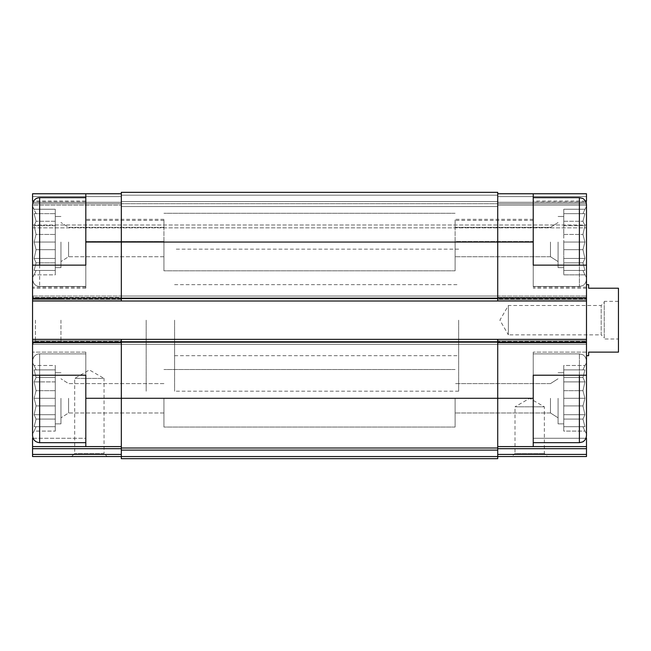 <?xml version="1.0" encoding="UTF-8"?>
<svg xmlns="http://www.w3.org/2000/svg" width="651" height="651" viewBox="0 0 651 651"><rect width="100%" height="100%" fill="white"/><g stroke="black" fill="none" stroke-linecap="round" stroke-linejoin="round"><path stroke-width="0.49" stroke-dasharray="3.25 2.44" d="M32.55 398.29L32.55 435.576L32.55 398.29M32.55 433.802L34.112 431.092L55.278 431.092L55.278 381.893L55.278 431.092L55.278 390.681L36.074 390.681L34.112 398.29L36.074 390.681L34.112 381.893L36.074 390.681L34.112 398.29L36.074 405.907L34.112 398.29L36.074 390.681L34.112 381.893L36.074 377.499L34.112 381.893L36.074 390.681L55.278 390.681L55.278 398.29L55.278 372.73L55.278 423.858L55.278 372.73L55.278 423.858L55.278 398.29L34.112 398.29L36.074 405.907L34.112 414.695L36.074 405.907L34.112 398.29L55.278 398.29L55.278 405.907L36.074 405.907L34.112 414.695L36.074 419.089L34.112 414.695L36.074 405.907L55.278 405.907L55.278 414.695L34.112 414.695L36.074 419.089L34.112 426.698L36.074 419.089L34.112 414.695L55.278 414.695L55.278 419.089L36.074 419.089L34.112 426.698L36.074 426.698L34.112 426.698L36.074 419.089L55.278 419.089L55.278 426.698L34.112 426.698L36.074 426.698L34.112 431.092L36.074 426.698L55.278 426.698L36.074 426.698L34.112 431.092L36.074 426.698L55.278 426.698L55.278 431.092L34.112 431.092L32.55 433.802L32.55 362.786L32.55 375.212L85.81 375.212L32.55 375.212L32.55 339.35L497.722 339.35L497.722 344.322L586.494 344.322L586.494 341.482L586.494 344.322L32.55 344.322L121.322 344.322L121.322 341.482L121.322 344.322L121.322 341.482L121.322 344.322L497.722 344.322L497.722 339.35L497.722 340.766L497.722 339.35L586.494 339.35L586.494 342.898L586.494 265.136L533.226 265.136L533.226 193.762L533.226 287.148L533.226 265.136L586.494 265.136L533.226 265.136L533.226 193.762L586.494 193.762L586.494 205.122L586.494 193.762L586.494 202.079L533.226 202.079M34.112 369.89L36.074 377.499L34.112 369.89L36.074 369.89L34.112 369.89L36.074 377.499L34.112 381.893L36.074 377.499L34.112 369.89L36.074 369.89L34.112 365.488L36.074 369.89L55.278 369.89L36.074 369.89L34.112 365.488L36.074 369.89L55.278 369.89L55.278 365.488L34.112 365.488L32.55 362.786L34.112 365.488L55.278 365.488L55.278 369.89L34.112 369.89L55.278 369.89L55.278 377.499L36.074 377.499L55.278 377.499L55.278 369.89L36.074 369.89L55.278 369.89L55.278 365.488L55.278 369.89L34.112 369.89M32.55 206.546L34.112 209.248L55.278 209.248L55.278 267.618L55.278 209.248L34.112 209.248L36.074 213.65L34.112 213.65L36.074 213.65L32.55 206.546L32.55 288.214L32.55 193.762L85.81 193.762L85.81 201.013L33.624 201.013M36.074 234.441L34.112 242.05L36.074 234.441L34.112 225.653L36.074 234.441L34.112 242.05L36.074 249.667L34.112 242.05L36.074 234.441L34.112 225.653L36.074 221.259L34.112 225.653L36.074 234.441L55.278 234.441L36.074 234.441M34.112 213.65L36.074 221.259L34.112 213.65L36.074 221.259L34.112 225.653L36.074 221.259L34.112 213.65L55.278 213.65L34.112 213.65M34.112 258.455L36.074 249.667L34.112 258.455L36.074 262.849L34.112 258.455L36.074 249.667L34.112 242.05L36.074 249.667L34.112 258.455L36.074 262.849L34.112 270.458L36.074 262.849L34.112 258.455L55.278 258.455L55.278 262.849L36.074 262.849L34.112 270.458L36.074 270.458L34.112 270.458L36.074 262.849L55.278 262.849L55.278 270.458L34.112 270.458L36.074 270.458L34.112 274.852L36.074 270.458L55.278 270.458L36.074 270.458L34.112 274.852L36.074 270.458L55.278 270.458L55.278 274.852L34.112 274.852L32.55 277.562L34.112 274.852L55.278 274.852L55.278 258.455L34.112 258.455L55.278 258.455L55.278 249.667L36.074 249.667L55.278 249.667L55.278 262.849L36.074 262.849L55.278 262.849L55.278 270.458L34.112 270.458L55.278 270.458L36.074 270.458L55.278 270.458L55.278 274.852L55.278 258.455L34.112 258.455M558.086 398.29L558.086 423.858L558.086 398.29M563.766 398.29L563.766 423.858L563.766 372.73L563.766 423.858L563.766 398.29L584.932 398.29L582.971 405.907L584.932 414.695L582.971 419.089L584.932 426.698L582.971 426.698L584.932 431.092L582.971 426.698L584.932 426.698L582.971 419.089L584.932 414.695L582.971 405.907L584.932 398.29L582.971 390.681L584.932 398.29L582.971 405.907L584.932 414.695L582.971 419.089L584.932 426.698L582.971 426.698L584.932 431.092L582.971 426.698L584.932 426.698L582.971 419.089L584.932 414.695L582.971 405.907L584.932 398.29L582.971 390.681L584.932 381.893L582.971 390.681L584.932 398.29L563.766 398.29L563.766 405.907L582.971 405.907L563.766 405.907L563.766 414.695L584.932 414.695L563.766 414.695L563.766 419.089L582.971 419.089L563.766 419.089L563.766 426.698L584.932 426.698L563.766 426.698L582.971 426.698L563.766 426.698L563.766 431.092L584.932 431.092L586.494 433.802L586.494 361.012L586.494 435.576L586.494 362.786L586.494 433.802L584.932 431.092L563.766 431.092L563.766 390.681L563.766 398.29L584.932 398.29L563.766 398.29L563.766 405.907L582.971 405.907L563.766 405.907L563.766 414.695L584.932 414.695L563.766 414.695L563.766 419.089L582.971 419.089L563.766 419.089L563.766 426.698L584.932 426.698L563.766 426.698L582.971 426.698L563.766 426.698L563.766 431.092L563.766 390.681L582.971 390.681L584.932 381.893L582.971 377.499L584.932 381.893L582.971 390.681L563.766 390.681L563.766 381.893L584.932 381.893L582.971 377.499L584.932 369.89L582.971 377.499L584.932 381.893L563.766 381.893L563.766 377.499L582.971 377.499L584.932 369.89L582.971 369.89L584.932 369.89L582.971 377.499L563.766 377.499L563.766 369.89L584.932 369.89L582.971 369.89L584.932 365.488L582.971 369.89L563.766 369.89L582.971 369.89L584.932 365.488L582.971 369.89L563.766 369.89L563.766 365.488L584.932 365.488L586.494 362.786L584.932 365.488L563.766 365.488L563.766 398.29M558.086 242.05L558.086 267.618L558.086 242.05M579.39 265.136L579.39 197.668L579.39 286.44L579.39 197.668L582.515 198.392C582.425 198.246 586.038 199.743 586.494 204.772L586.494 279.336L586.494 206.546L586.494 277.562L584.932 274.852L563.766 274.852L563.766 216.49L563.766 267.618L563.766 216.49L563.766 267.618L563.766 242.05L584.932 242.05L582.971 249.667L584.932 258.455L582.971 262.849L584.932 270.458L582.971 270.458L584.932 274.852L582.971 270.458L584.932 270.458L582.971 262.849L584.932 258.455L582.971 249.667L584.932 242.05L582.971 234.441L584.932 242.05L582.971 249.667L584.932 258.455L582.971 262.849L584.932 270.458L582.971 270.458L584.932 274.852L582.971 270.458L584.932 270.458L582.971 262.849L584.932 258.455L582.971 249.667L584.932 242.05L582.971 234.441L584.932 225.653L582.971 234.441L584.932 242.05L563.766 242.05L563.766 249.667L582.971 249.667L563.766 249.667L563.766 258.455L584.932 258.455L563.766 258.455L563.766 262.849L582.971 262.849L563.766 262.849L563.766 270.458L584.932 270.458L563.766 270.458L582.971 270.458L563.766 270.458L563.766 274.852L584.932 274.852L586.494 277.562L586.494 204.772L586.494 288.214L586.494 202.079M533.226 398.29L533.226 446.586L533.226 352.134L533.226 398.29L497.722 398.29L497.722 446.586L586.494 446.586L586.494 438.269L533.226 438.269L533.226 446.586L586.494 446.586L586.494 456.53M533.226 242.05L533.226 286.44L533.226 197.668L533.226 286.44L533.226 242.05L497.722 242.05L497.722 193.762L533.226 193.762M33.079 438.269L85.81 438.269L85.81 352.134L85.81 446.586L85.81 438.269L32.55 438.269L32.55 446.586L121.322 446.586L121.322 448.694L121.322 339.35L586.494 339.35L586.494 375.212L533.226 375.212L533.226 352.134L533.226 438.269L585.965 438.269M121.322 446.586L32.55 446.586L121.322 446.586L121.322 339.35L586.494 339.35M85.81 201.013L85.81 288.214L85.81 193.762L85.81 286.44L85.81 197.668L85.81 286.44L85.81 197.668L85.81 265.136L32.55 265.136L85.81 265.136L32.55 265.136L32.55 298.158L121.322 298.158L121.322 192.338L121.322 195.178L121.322 192.338L497.722 192.338L497.722 298.158L497.722 193.762L586.494 193.762L497.722 193.762L497.722 196.602L497.722 193.762M85.81 202.079L32.55 202.079M586.494 375.212L533.226 375.212L586.494 375.212L586.494 352.134L586.494 435.576C586.038 440.605 582.425 442.102 582.515 441.956L579.39 442.68L579.39 353.908L579.39 442.68L533.226 442.68M85.81 446.586L85.81 375.212L32.55 375.212L32.55 352.134L32.55 435.576C32.973 439.889 35.341 442.257 39.654 442.68L39.654 353.908C37.449 353.802 33.266 355.047 32.55 361.012C33.266 355.047 37.449 353.802 39.654 353.908L39.654 375.212M585.42 201.013L533.226 201.013M586.494 446.586L497.722 446.586L497.722 454.422L497.722 339.35M497.722 446.586L533.226 446.586M586.494 320.17L586.494 355.682L586.494 320.17M586.494 438.269L586.494 352.134L586.494 438.269M586.494 297.45L586.494 300.998L586.494 297.45L497.722 297.45L497.722 296.026L586.494 296.026L32.55 296.026L32.55 298.866L32.55 296.026L121.322 296.026L121.322 298.866L121.322 296.026L121.322 297.45L121.322 296.026L586.494 296.026L32.55 296.026L497.722 296.026L497.722 300.998L497.722 297.45L586.494 297.45M586.494 205.122L586.494 227.85L586.494 205.122L497.722 205.122L497.722 201.574L497.722 203.706L497.722 201.574L497.722 203.706L586.494 203.706L497.722 203.706L586.494 203.706L497.722 203.706L497.722 206.546L497.722 205.122L586.494 205.122M586.494 201.013L586.494 265.136M32.55 339.35L121.322 339.35L32.55 339.35L32.55 297.45L121.322 297.45L121.322 298.866L121.322 297.45L32.55 297.45L32.55 296.026L32.55 300.998L121.322 300.998L121.322 242.05L121.322 300.998L121.322 298.158L497.722 298.158L497.722 300.998L586.494 300.998L497.722 300.998L497.722 242.05L85.81 242.05M121.322 206.546L121.322 203.706L121.322 206.546L121.322 203.706L121.322 206.546L497.722 206.546L497.722 203.706L497.722 206.546L121.322 206.546M497.722 456.53L497.722 454.422L497.722 456.53L547.434 456.53L511.922 456.53L514.998 453.454L544.358 453.454L514.998 453.454L514.998 406.818L544.358 406.818L514.998 406.818L529.678 398.339L544.358 406.818L544.358 453.454L547.434 456.53M32.55 341.482L32.55 344.322L586.494 344.322L497.722 344.322L497.722 341.482L497.722 344.322L32.55 344.322L32.55 341.482L586.494 341.482L32.55 341.482M121.322 300.998L497.722 300.998L121.322 300.998L121.322 298.866L121.322 300.998L121.322 298.866L121.322 300.998L32.55 300.998L586.494 300.998M121.322 193.762L32.55 193.762L32.55 202.282L32.55 193.762L85.81 193.762M121.322 201.574L121.322 203.706L497.722 203.706L121.322 203.706L121.322 201.574L497.722 201.574L121.322 201.574M32.55 205.122L32.55 227.85L586.494 227.85L32.55 227.85L32.55 203.706L121.322 203.706L121.322 202.282L121.322 203.706L32.55 203.706L121.322 203.706L32.55 203.706L32.55 205.122L121.322 205.122L32.55 205.122M497.722 298.866L497.722 296.026L497.722 298.866L121.322 298.866L497.722 298.866M497.722 300.998L497.722 298.158L586.494 298.158M121.322 450.11L121.322 448.01L497.722 448.01L121.322 448.01L497.722 448.01L497.722 458.662L121.322 458.662L121.322 450.11L497.722 450.11M497.722 448.01L497.722 398.29L121.322 398.29L121.322 448.01M121.322 339.35L121.322 398.29L85.81 398.29L85.81 353.908L85.81 442.68L85.81 398.29M121.322 192.338L497.722 192.338L121.322 192.338M121.322 448.694L121.322 456.53L121.322 448.694L32.55 448.694L32.55 454.422L121.322 454.422M121.322 340.766L121.322 341.482L121.322 340.766L32.55 340.766L32.55 344.322L32.55 340.766L121.322 340.766M71.61 456.53L107.122 456.53L104.046 453.454L74.686 453.454L104.046 453.454L104.046 378.41L74.686 378.41L104.046 378.41L89.366 369.931L74.686 378.41L74.686 453.454L71.61 456.53M32.55 456.53L32.55 454.422M32.55 446.586L32.55 448.694M32.55 300.998L32.55 298.158M32.55 202.282L32.55 203.706L32.55 202.282L121.322 202.282L32.55 202.282M32.55 320.17L32.55 344.322L32.55 320.17M32.55 438.269L32.55 352.134L32.55 438.269M32.55 201.013L32.55 204.772C33.168 200.264 35.536 197.896 39.654 197.668L39.654 265.136M458.662 320.17L458.662 391.194L458.662 320.17M146.182 320.17L146.182 391.194L146.182 320.17M586.494 206.546L584.932 209.248L563.766 209.248L563.766 234.441L563.766 209.248L563.766 225.653L563.766 213.65L584.932 213.65L582.971 221.259L584.932 225.653L582.971 221.259L584.932 213.65L582.971 213.65L584.932 209.248L582.971 213.65L584.932 213.65L582.971 221.259L584.932 225.653L582.971 234.441L584.932 225.653L582.971 221.259L584.932 213.65L582.971 213.65L584.932 209.248L582.971 213.65L563.766 213.65L584.932 213.65L563.766 213.65L563.766 209.248L584.932 209.248L586.494 206.546L586.494 277.562L586.494 242.05M550.469 242.05L550.469 256.73L550.469 242.05M455.106 242.05L455.106 270.816L455.106 242.05M550.469 398.29L550.469 412.97L550.469 398.29M455.106 398.29L455.106 427.056L455.106 398.29M68.575 242.05L68.575 256.73L68.575 242.05M163.93 242.05L163.93 270.816L163.93 242.05M60.958 242.05L60.958 267.618L60.958 242.05M68.575 398.29L68.575 412.97L68.575 398.29M163.93 398.29L163.93 427.056L163.93 398.29M60.958 398.29L60.958 423.858L60.958 398.29M455.106 241.521L455.106 219.33L455.106 241.521L533.226 241.521L533.226 219.33L533.226 241.521L455.106 241.521M163.93 241.521L163.93 219.33L163.93 241.521L85.81 241.521L85.81 219.33L85.81 241.521L85.81 220.396L85.81 241.521L163.93 241.521M533.226 241.521L533.226 220.396L533.226 241.521M60.958 320.17L60.958 341.482L60.958 320.17M35.39 320.17L35.39 341.482L35.39 320.17M563.766 234.441L582.971 234.441L563.766 234.441M563.766 225.653L584.932 225.653L563.766 225.653M563.766 221.259L582.971 221.259L563.766 221.259M563.766 242.05L584.932 242.05L563.766 242.05M563.766 249.667L582.971 249.667L563.766 249.667M563.766 258.455L584.932 258.455L563.766 258.455M563.766 262.849L582.971 262.849L563.766 262.849M563.766 270.458L584.932 270.458L563.766 270.458M563.766 213.65L584.932 213.65L563.766 213.65M563.766 390.681L582.971 390.681L563.766 390.681L563.766 381.893L584.932 381.893L563.766 381.893L563.766 377.499L582.971 377.499L563.766 377.499L563.766 369.89L584.932 369.89L563.766 369.89L582.971 369.89L563.766 369.89L563.766 365.488L563.766 390.681M55.278 242.05L34.112 242.05L55.278 242.05L34.112 242.05L55.278 242.05L55.278 249.667L36.074 249.667L55.278 249.667L55.278 258.455L55.278 242.05M55.278 225.653L34.112 225.653L55.278 225.653M55.278 221.259L36.074 221.259L55.278 221.259M55.278 381.893L34.112 381.893L55.278 381.893L55.278 377.499L55.278 381.893L34.112 381.893L55.278 381.893L55.278 377.499L36.074 377.499L55.278 377.499L55.278 369.89L55.278 390.681L36.074 390.681L55.278 390.681L55.278 381.893M55.278 398.29L34.112 398.29L55.278 398.29M55.278 405.907L36.074 405.907L55.278 405.907M55.278 414.695L34.112 414.695L55.278 414.695M55.278 419.089L36.074 419.089L55.278 419.089M55.278 426.698L34.112 426.698L55.278 426.698M588.626 284.666L588.626 288.214L618.45 288.214L618.45 352.134L588.626 352.134L588.626 355.682M618.45 338.992L618.45 301.356L618.45 338.992L604.25 338.992L604.25 301.356L604.25 338.992M174.59 320.17L174.59 391.194L174.59 320.17M604.25 337.926L604.25 302.422L604.25 337.926L601.174 334.85L601.174 305.498L601.174 334.85L508.374 334.85L508.374 305.498L508.374 334.85L499.895 320.17L508.374 305.498L601.174 305.498L604.25 302.422M32.55 342.19L586.494 342.19M497.722 454.422L586.494 454.422M497.722 448.694L586.494 448.694M497.722 340.766L586.494 340.766L497.722 340.766M497.722 342.898L586.494 342.898L497.722 342.898M32.55 298.866L586.494 298.866L32.55 298.866M497.722 299.582L586.494 299.582L497.722 299.582M497.722 196.602L586.494 196.602L497.722 196.602M121.322 195.178L497.722 195.178L121.322 195.178M32.55 196.602L121.322 196.602L32.55 196.602M497.722 202.282L586.494 202.282L497.722 202.282M32.55 225.01L586.494 225.01L32.55 225.01M121.322 456.554L497.722 456.554M121.322 341.482L497.722 341.482L121.322 341.482M32.55 342.898L121.322 342.898L32.55 342.898M32.55 299.582L121.322 299.582L32.55 299.582M579.39 375.212L579.39 442.68M39.654 242.05L39.654 286.44L39.654 242.05M563.766 372.73L558.086 372.73L563.766 372.73M563.766 423.858L558.086 423.858L563.766 423.858M563.766 216.49L558.086 216.49L563.766 216.49M563.766 267.618L558.086 267.618L563.766 267.618M174.59 284.666L458.662 284.666M174.59 355.682L458.662 355.682M458.662 249.154L174.59 249.154M458.662 391.194L174.59 391.194M586.494 287.148L533.226 287.148M85.81 287.148L32.55 287.148M85.81 352.134L32.55 352.134L85.81 352.134M586.494 352.134L533.226 352.134L586.494 352.134M579.39 286.44L582.466 285.74C582.401 285.846 585.973 284.495 586.494 279.336C585.973 284.495 582.401 285.846 582.466 285.74L579.39 286.44L533.226 286.44L579.39 286.44M550.469 256.73L558.086 261.58L550.469 256.73L455.106 256.73L550.469 256.73M550.469 227.378L558.086 222.52L550.469 227.378L455.106 227.378L550.469 227.378M579.39 353.908L582.515 354.632C582.425 354.486 586.038 355.983 586.494 361.012C586.038 355.983 582.425 354.486 582.515 354.632L579.39 353.908L533.226 353.908L579.39 353.908M550.469 412.97L558.086 417.82L550.469 412.97L455.106 412.97L550.469 412.97M550.469 383.618L558.086 378.76L550.469 383.618L455.106 383.618L550.469 383.618M85.81 286.44L39.654 286.44C35.699 286.367 33.339 283.999 32.55 279.336C33.339 283.999 35.699 286.367 39.654 286.44L85.81 286.44M85.81 353.908L39.654 353.908L85.81 353.908M163.93 227.378L68.575 227.378L60.958 222.52L68.575 227.378L163.93 227.378M163.93 256.73L68.575 256.73L60.958 261.58L68.575 256.73L163.93 256.73M60.958 216.49L55.278 216.49L60.958 216.49M60.958 267.618L55.278 267.618L60.958 267.618M163.93 383.618L68.575 383.618L60.958 378.76L68.575 383.618L163.93 383.618M163.93 412.97L68.575 412.97L60.958 417.82L68.575 412.97L163.93 412.97M60.958 372.73L55.278 372.73L60.958 372.73M60.958 423.858L55.278 423.858L60.958 423.858M586.494 288.214L533.226 288.214M85.81 288.214L32.55 288.214M579.39 197.668L533.226 197.668M85.81 197.668L39.654 197.668M85.81 442.68L39.654 442.68M455.106 213.292L163.93 213.292L455.106 213.292M455.106 270.816L163.93 270.816L455.106 270.816M455.106 369.532L163.93 369.532L455.106 369.532M455.106 427.056L163.93 427.056L455.106 427.056M163.93 219.33L85.81 219.33M163.93 220.396L85.81 220.396M533.226 219.33L455.106 219.33M533.226 220.396L455.106 220.396M60.958 298.866L35.39 298.866L32.55 296.026M60.958 341.482L35.39 341.482L32.55 344.322M618.45 301.356L604.25 301.356"/><path stroke-width="0.98" d="M32.55 433.802L32.55 375.212L85.81 375.212L85.81 446.586L121.322 446.586M33.624 201.013L32.55 201.013L32.55 193.762L85.81 193.762L85.81 265.136L32.55 265.136L32.55 206.546M39.654 265.136L39.654 197.668C35.536 197.896 33.168 200.264 32.55 204.772L32.55 339.35L497.722 339.35L497.722 398.29L533.226 398.29L533.226 375.212L586.494 375.212L586.494 265.136L533.226 265.136L533.226 193.762L586.494 193.762L586.494 201.013L585.42 201.013M533.226 398.29L533.226 446.586L586.494 446.586L586.494 438.269L585.965 438.269M33.079 438.269L32.55 438.269L32.55 446.586L85.81 446.586M497.722 446.586L533.226 446.586M497.722 193.762L533.226 193.762M497.722 448.694L586.494 448.694L586.494 446.586M586.494 448.694L586.494 456.53L497.722 456.53M85.81 242.05L497.722 242.05L497.722 192.338L121.322 192.338L121.322 300.998L586.494 300.998M586.494 456.53L511.922 456.53M32.55 300.998L121.322 300.998M497.722 339.35L586.494 339.35M533.226 242.05L497.722 242.05L497.722 300.998M121.322 339.35L121.322 448.01L497.722 448.01L497.722 398.29L85.81 398.29M121.322 450.11L497.722 450.11L497.722 458.662L121.322 458.662L121.322 448.01M497.722 450.11L497.722 448.01M32.55 339.35L32.55 435.576C32.973 439.889 35.341 442.257 39.654 442.68L39.654 375.212M32.55 456.53L121.322 456.53L32.55 456.53L32.55 446.586M107.122 456.53L71.61 456.53M85.81 193.762L121.322 193.762M586.494 265.136L586.494 204.772C586.038 199.743 582.425 198.246 582.515 198.392L579.39 197.668L533.226 197.668M586.494 242.05L586.494 206.546M579.39 375.212L579.39 442.68L582.515 441.956C582.425 442.102 586.038 440.605 586.494 435.576L586.494 375.212M586.494 355.682L588.626 355.682L588.626 352.134L618.45 352.134L618.45 288.214L588.626 288.214L588.626 284.666L586.494 284.666M32.55 342.19L586.494 342.19M32.55 298.158L586.494 298.158M497.722 454.422L586.494 454.422M121.322 456.554L497.722 456.554M32.55 448.694L121.322 448.694M32.55 454.422L121.322 454.422M579.39 265.136L579.39 197.668M579.39 442.68L533.226 442.68M85.81 197.668L39.654 197.668M85.81 442.68L39.654 442.68"/></g></svg>
